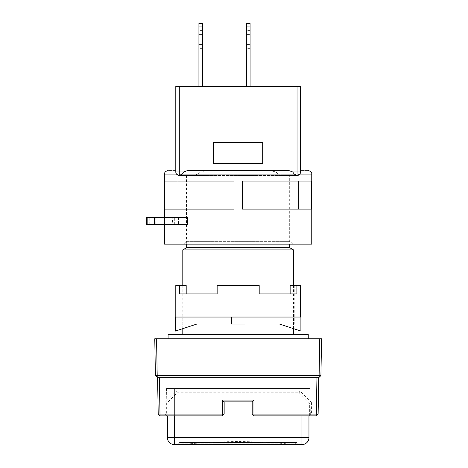 <?xml version="1.0" encoding="UTF-8"?>
<svg xmlns="http://www.w3.org/2000/svg" width="468" height="468" viewBox="0 0 468 468"><rect width="100%" height="100%" fill="white"/><g stroke="black" fill="none" stroke-linecap="round" stroke-linejoin="round"><path stroke-width="0.35" stroke-dasharray="2.34 1.75" d="M238.171 444.6L181.964 444.6L238.171 444.6L238.171 441.587L238.171 444.6M179.648 442.5L180.835 443.149L179.648 442.5L296.689 442.5L297.87 443.149L298.789 444.6L177.547 444.6L178.466 443.149L179.648 442.5L178.466 443.149L177.547 444.6L298.789 444.6L297.87 443.149L178.466 443.149L297.87 443.149L296.689 442.5L179.648 442.5M168.088 338.774L308.254 338.774L168.088 338.774M182.801 285.509L182.801 328.653M182.801 334.567L293.535 334.567L182.801 334.567M293.535 285.509L293.535 328.653M289.68 175.482L186.656 175.482L289.68 175.482L289.68 244.161M186.656 175.482L186.656 244.161M294.588 444.6L181.754 444.6L294.588 444.6L295.507 443.149L294.588 444.6M180.835 443.149L181.754 444.6L180.835 443.149L295.507 443.149L296.689 442.5L295.507 443.149L180.835 443.149M174.394 415.865L174.394 388.534L167.386 388.534L301.948 388.534L174.394 388.534L174.394 437.592L167.386 437.592A7.008 7.008 0 0 0 174.394 444.6L301.948 444.6L301.948 437.592L174.394 437.592L174.394 444.6A7.008 7.008 0 0 1 167.386 437.592L167.386 415.865M301.948 415.865L301.948 388.534L301.948 437.592L308.956 437.592A7.008 7.008 0 0 1 301.948 444.6A7.008 7.008 0 0 0 308.956 437.592L308.956 388.534L301.948 388.534L308.956 388.534L308.956 415.865M309.88 388.534L166.462 388.534L309.88 388.534L310.354 415.865L309.88 388.534M222.37 415.865L224.154 414.051L224.154 401.848L252.188 401.848L252.188 414.081L254.001 415.865L310.354 415.865L309.652 415.865L309.652 403.252L299.14 392.74L177.196 392.74L166.684 403.252L166.684 415.865L165.982 415.865L222.37 415.865M166.462 388.534L165.982 415.865L166.462 388.534M160.033 415.865L166.655 415.865L164.9 414.116L159.998 414.116L160.033 415.865L158.213 414.116L159.998 414.116L159.354 377.319L316.982 377.319L316.339 414.116L311.436 414.116L309.687 415.865L316.31 415.865L316.339 414.116L318.123 414.116L316.31 415.865M309.687 415.865L309.676 403.27L299.14 392.74L177.185 392.74L166.661 403.27L166.655 415.865M177.185 392.74L176.459 390.985L299.883 390.985L311.436 402.544L309.676 403.27M299.157 392.74L299.883 390.985M311.436 402.544L311.436 414.116M164.9 414.116L164.9 402.544L166.661 403.27M164.9 402.544L176.459 390.985M318.123 414.116L318.766 377.319L157.576 377.319L158.213 414.116M157.576 377.319L159.354 377.319M318.766 377.319L316.982 377.319M157.225 377.319L319.112 377.319L319.141 375.57L157.195 375.57L157.225 377.319L155.411 375.57L157.195 375.57L156.552 338.774L319.784 338.774L319.141 375.57L320.925 375.57L319.112 377.319M156.552 338.774L154.768 338.774L155.411 375.57M320.925 375.57L321.569 338.774L319.784 338.774M308.254 334.567L168.088 334.567M293.535 249.894L182.801 249.894M289.68 247.666L186.656 247.666M250.082 48.631L250.082 30.408L250.082 48.631L250.082 30.408L250.082 48.631L250.082 30.408L250.082 44.425L246.577 44.425L246.577 48.631L246.577 30.408L246.577 44.425L246.577 30.408L246.577 44.425L246.577 30.408L246.577 44.425L250.082 44.425L250.082 48.631L246.577 48.631M242.377 209.12L242.377 181.087L311.635 181.087L311.635 209.12L242.377 209.12L242.377 181.087L298.291 181.087L242.377 181.087L242.377 209.12L298.291 209.12L242.377 209.12M164.584 244.161L311.758 244.161M299.842 174.078L300.544 170.574L299.842 174.078L297.04 175.482L282.321 175.482L278.314 174.078L238.171 174.078M282.321 175.482L296.507 175.482M290.031 175.482L186.305 175.482L290.031 175.482L290.031 241.359L292.833 244.161L183.503 244.161L292.833 244.161M186.305 175.482L186.305 241.359L290.031 241.359L186.305 241.359L183.503 244.161M202.428 44.425L202.428 30.408L202.428 48.631L202.428 30.408L202.428 48.631L202.428 44.425L198.923 44.425L198.923 48.631L198.923 30.408L198.923 44.425L198.923 30.408L198.923 44.425L198.923 34.614L202.428 34.614L202.428 30.408L202.428 34.614L198.923 34.614L202.428 34.614L198.923 34.614L202.428 34.614L198.923 34.614L198.923 48.631L198.923 44.425L198.923 48.631L198.923 44.425L202.428 44.425M202.428 86.475L202.428 23.4L202.428 86.475L202.428 23.4L198.923 23.4L198.923 86.475L202.428 86.475L198.923 86.475L202.428 86.475L198.923 86.475L202.428 86.475L198.923 86.475L198.923 23.4L198.923 86.475M246.577 86.475L250.082 86.475L246.577 86.475L250.082 86.475L246.577 86.475L250.082 86.475L246.577 86.475L246.577 23.4L246.577 86.475L246.577 23.4L246.577 26.904L250.082 26.904L250.082 86.475L250.082 23.4L250.082 86.475M297.04 86.475L297.04 171.978L300.544 171.978L300.544 86.475L175.792 86.475L175.792 171.978L175.792 170.574L176.494 174.078L175.792 171.978L179.297 171.978L179.297 86.475M202.428 26.904L198.923 26.904L202.428 26.904L202.428 23.4L202.428 26.904L198.923 26.904M250.082 23.4L250.082 26.904L250.082 23.4L250.082 26.904L246.577 26.904L250.082 26.904L246.577 26.904L246.577 23.4L250.082 23.4M297.04 175.482A3.504 3.504 0 0 0 300.544 171.978A3.504 3.504 0 0 1 297.04 175.482L297.04 171.978L275.874 171.978L270.118 170.574L206.218 170.574L200.462 171.978L179.297 171.978L179.297 175.482L194.015 175.482L198.028 174.078L200.462 171.978M187.446 170.574L288.896 170.574M202.428 23.4L198.923 23.4L202.428 23.4M250.082 26.904L246.577 26.904M175.792 170.574C165.543 170.574 165.543 170.574 175.792 170.574M275.874 171.978L278.314 174.078M300.544 170.574C310.793 170.574 310.793 170.574 300.544 170.574M262.7 163.566L213.642 163.566L213.642 142.541L262.7 142.541L262.7 163.566M179.829 175.482L179.297 175.482A3.504 3.504 0 0 1 175.792 171.978A3.504 3.504 0 0 0 179.297 175.482L194.015 175.482M178.045 209.12L233.965 209.12L164.701 209.12L164.701 181.087L233.965 181.087L233.965 209.12L164.701 209.12L178.045 209.12L178.045 181.087L164.701 181.087L233.965 181.087L178.045 181.087M149.239 224.541L149.239 217.532L172.563 217.532L172.563 224.541L146.431 224.541M233.965 209.12L233.965 181.087L233.965 209.12M311.635 181.087L298.291 181.087L311.635 181.087M298.291 209.12L311.635 209.12L298.291 209.12L298.291 181.087M178.536 217.532L155.821 217.532L178.536 217.532L178.536 224.541L155.821 224.541L178.536 224.541M149.239 217.532L146.431 217.532M155.821 217.532L155.821 224.541M160.021 224.541L160.021 217.532M174.342 224.541L174.342 217.532M182.105 285.509L186.194 285.509L179.443 285.509L179.443 293.922L217.146 293.922L217.146 285.509L259.196 285.509L259.196 293.922L296.893 293.922L296.893 285.509L290.142 285.509L294.237 285.509L290.142 285.509L290.142 293.922L259.196 293.922L259.196 285.509L217.146 285.509L217.146 293.922L186.194 293.922L186.194 285.509L182.105 285.509L182.105 324.055L231.514 324.055L231.514 317.047L244.828 317.047L244.828 324.055L300.895 324.055L182.105 324.055M294.237 285.509L294.237 324.055M238.171 317.047L175.792 317.047L238.171 317.047M259.196 293.922L259.196 285.509L217.146 285.509L217.146 293.922M296.893 285.509L300.544 285.509M231.514 317.047L231.514 324.055L244.828 324.055L244.828 317.047L231.514 317.047L231.514 324.055L231.514 317.047L244.828 317.047L231.514 317.047M179.443 293.922L186.194 293.922M296.893 293.922L290.142 293.922L296.893 293.922M244.828 324.055L244.828 317.047L244.828 324.055L231.514 324.055M175.447 324.055L196.823 324.055L175.447 324.055L175.447 331.063L175.447 324.055M175.792 285.509L179.443 285.509M196.823 324.055L175.447 331.063L175.447 317.047L300.895 317.047L300.895 331.063L300.895 324.055L300.895 331.063L279.513 324.055M246.577 44.425L250.082 44.425L246.577 44.425M246.577 34.614L250.082 34.614L246.577 34.614M212.203 174.078L198.028 174.078M294.372 444.6C275.693 442.593 256.955 441.587 238.171 441.587M181.964 444.6C200.643 442.593 219.375 441.587 238.165 441.587M202.428 48.631L198.923 48.631M202.428 30.408L198.923 30.408M250.082 30.408L246.577 30.408M164.584 224.541L164.584 217.532"/><path stroke-width="0.7" d="M168.088 338.774L168.088 334.567L308.254 334.567L308.254 338.774M186.656 244.161L186.656 247.666L182.801 249.894L293.535 249.894L293.535 285.509M182.801 249.894L182.801 285.509M182.801 328.653L182.801 334.567M293.535 328.653L293.535 334.567M186.656 247.666L289.68 247.666L293.535 249.894M289.68 244.161L289.68 247.666M301.948 415.865L301.948 437.592L308.956 437.592A7.008 7.008 0 0 1 301.948 444.6L174.394 444.6L174.394 437.592L301.948 437.592L301.948 444.6A7.008 7.008 0 0 0 308.956 437.592L308.956 415.865M174.394 415.865L174.394 437.592L167.386 437.592A7.008 7.008 0 0 0 174.394 444.6A7.008 7.008 0 0 1 167.386 437.592L167.386 415.865M224.154 401.848L224.154 414.051L222.37 414.116L222.37 400.099L224.119 401.848L252.217 401.848L253.972 400.099L253.972 414.116L316.31 414.116L316.31 415.865L254.001 415.865L253.972 414.116L252.188 414.081L254.001 415.865M222.37 415.865L160.033 415.865L159.998 414.116L222.37 414.116L222.37 415.865L224.154 414.051M252.188 414.081L252.188 401.848M159.354 377.319L159.998 414.116L158.213 414.116L160.033 415.865M316.31 415.865L318.123 414.116L316.31 414.116L316.953 377.319M222.37 400.099L253.972 400.099M158.213 414.116L157.576 377.319M318.766 377.319L318.123 414.116M319.112 377.319L157.225 377.319L157.195 375.57L319.112 375.57L319.112 377.319L320.925 375.57L319.112 375.57L319.755 338.774L156.552 338.774L157.195 375.57L155.411 375.57L157.225 377.319M155.411 375.57L154.768 338.774L156.552 338.774M319.755 338.774L321.569 338.774L320.925 375.57M311.635 209.12L311.635 181.087L242.377 181.087L242.377 209.12L311.635 209.12M292.705 171.978L288.896 170.574L187.446 170.574L183.637 171.978L182.099 174.078L294.237 174.078L292.705 171.978L297.04 171.978L297.04 175.482L299.842 174.078L311.758 174.078L311.758 244.161L164.584 244.161L164.584 224.541M294.237 174.078L297.04 175.482A3.504 3.504 0 0 0 300.544 171.978L297.04 171.978L297.04 86.475L300.544 86.475L300.544 171.978A3.504 3.504 0 0 1 297.04 175.482M198.923 86.475L198.923 23.4L202.428 23.4L202.428 86.475M198.923 26.904L202.428 26.904M179.297 86.475L179.297 171.978L175.792 171.978L175.792 86.475L297.04 86.475M246.577 86.475L246.577 23.4L250.082 23.4L250.082 86.475M262.7 142.541L262.7 163.566L213.642 163.566L213.642 142.541L262.7 142.541M246.577 26.904L250.082 26.904M176.494 174.078L164.584 174.078L176.494 174.078L179.297 175.482L177.039 174.658M175.792 170.574C165.543 170.574 165.543 170.574 175.792 170.574M206.218 170.574L270.118 170.574M300.544 170.574C310.793 170.574 310.793 170.574 300.544 170.574M182.099 174.078L179.297 175.482L179.297 171.978L183.637 171.978M175.792 171.978A3.504 3.504 0 0 0 179.297 175.482A3.504 3.504 0 0 1 175.792 171.978M233.965 209.12L233.965 181.087L164.701 181.087L164.701 209.12L233.965 209.12M172.563 224.541L187.674 224.541L187.674 217.532L172.563 217.532M178.045 209.12L178.045 181.087M298.291 209.12L298.291 181.087M147.829 217.532L147.829 224.541L146.431 224.541L146.431 217.532L187.674 217.532M147.829 224.541L187.674 224.541M300.544 317.047L300.544 285.509L296.893 285.509L296.893 293.922L259.196 293.922L290.142 293.922L290.142 285.509L296.893 285.509M175.792 317.047L175.792 285.509L186.194 285.509L186.194 293.922L217.146 293.922L217.146 285.509L259.196 285.509L259.196 293.922M231.514 324.055L244.828 324.055M179.443 285.509L179.443 293.922L217.146 293.922M179.443 293.922L186.194 293.922M196.823 324.055L175.447 331.063L175.447 317.047L300.895 317.047L300.895 331.063L279.513 324.055M308.254 170.574C310.775 171.206 311.945 172.376 311.758 174.078L299.848 174.078M238.171 174.078L212.203 174.078M164.356 217.532L164.356 224.541M154.545 224.541L154.545 217.532M164.584 217.532L164.584 174.078C164.391 172.376 165.561 171.206 168.088 170.574"/></g></svg>
